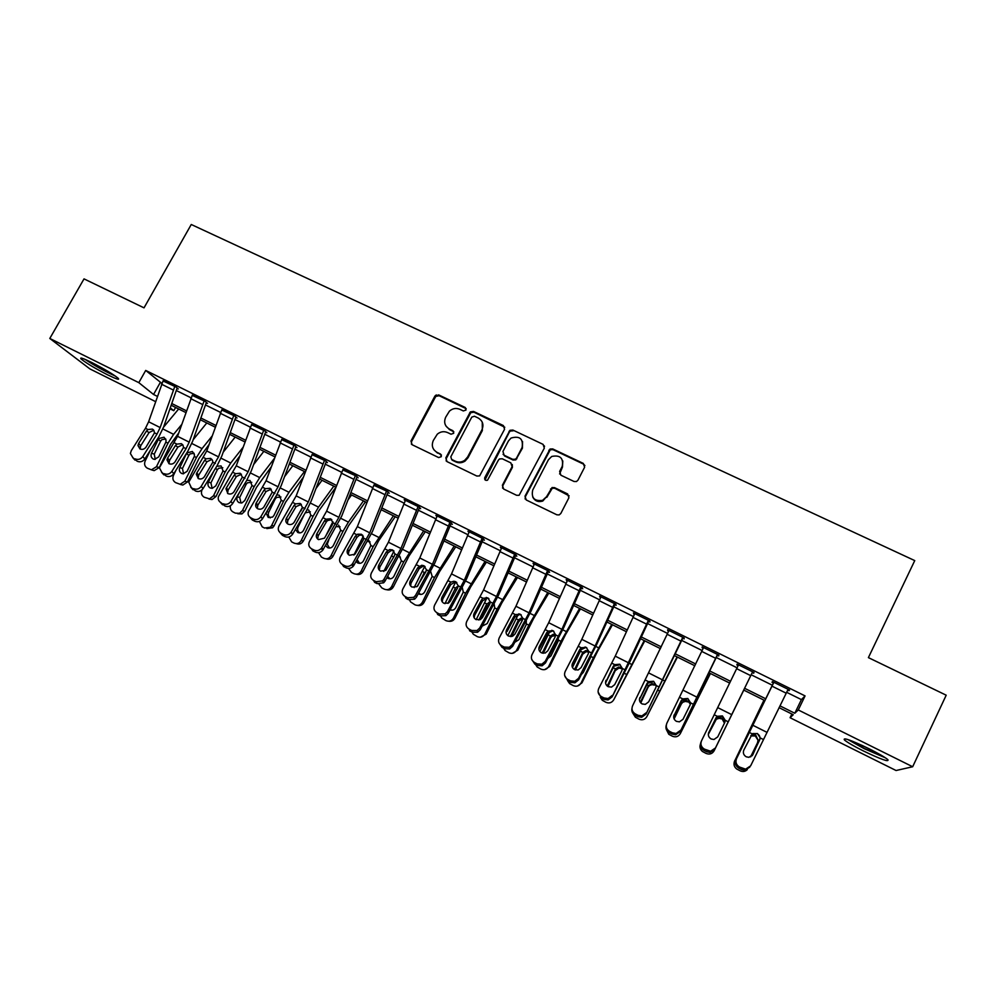 <?xml version="1.0" encoding="UTF-8"?>
<svg xmlns="http://www.w3.org/2000/svg" width="996" height="996" viewBox="0 0 996 996"><rect width="100%" height="100%" fill="white"/><g stroke="black" fill="none" stroke-linecap="round" stroke-linejoin="round"><path stroke-width="1.49" d="M466.016 410.041L465.182 407.464L438.663 394.902L434.854 396.196L410.975 441.016L412.12 444.726L438.651 457.575L441.34 456.654L440.518 454.052L437.07 452.383C432.476 449.545 431.231 445.586 433.322 440.481L437.294 434.181C440.469 431.567 443.892 431.019 447.578 432.563L451.026 434.206L453.703 433.297L452.881 430.695L449.433 429.052C444.839 426.238 443.581 422.304 445.673 417.237L449.433 411.136C452.607 408.372 456.093 407.775 459.891 409.319L463.339 410.95L466.016 410.041M466.19 408.684L439.124 395.711L435.75 396.42L411.485 441.751L411.423 444.241M441.465 455.072L437.07 452.383M453.852 431.828L449.184 429.425M863.183 750.847C853.584 746.029 847.322 742.381 844.396 739.928C842.765 737.177 850.945 740.09 868.935 748.681C878.634 753.549 884.946 757.221 887.872 759.662C889.266 762.351 881.037 759.413 863.183 750.847M107.717 374.882C95.068 368.396 86.229 363.129 81.186 359.058C79.369 357.041 82.83 358.149 91.545 362.395C104.343 368.968 113.22 374.247 118.175 378.256C119.956 380.285 116.47 379.152 107.717 374.882M574.032 481.479L576.485 481.529L577.966 480.159L584.615 467.224L583.332 463.426L552.73 448.935L550.016 449.047L525.017 496.17L526.262 499.98L556.876 514.808L559.154 514.92L560.81 513.488L568.903 497.763L567.62 493.929L554.486 487.629L552.008 487.604L546.555 496.705L542.534 500.39C534.379 501.386 531.105 497.938 532.711 490.032L548.398 459.791L551.697 456.467C560.15 454.774 563.661 458.073 562.23 466.377L559.628 471.419L560.897 475.217L574.032 481.479M155.563 401.612L89.889 368.906L49.8 338.466L84.025 278.88L144.022 307.851L191.257 224.498L914.751 560.599L868.4 657.621L946.2 695.196L912.672 766.746L896.064 770.518L790.077 717.718L793.264 714.717L779.046 707.646M49.8 338.466L138.818 382.651L153.558 394.478L157.368 396.371M786.666 692.32L801.394 699.603L805.067 695.905L145.702 370.437L138.818 382.651M805.067 695.905L798.282 709.961L912.672 766.746M504.561 429.251L503.341 425.541L473.523 411.423L470.349 411.896L445.822 457.874L447.005 461.609L476.835 476.051L479.624 475.901L504.561 429.251M512.878 430.06L543.069 444.365L544.326 448.113L519.115 495.311L516.6 495.298L503.627 489.024L502.395 485.226L512.093 466.651L510.861 462.879L502.295 458.783L499.482 458.957L498.423 460.09L487.517 480.221C485.301 480.719 484.38 479.86 484.766 477.657L509.927 430.322L512.878 430.06L543.069 444.365M145.702 370.437L161.85 383.373M176.292 390.519L191.058 397.815M205.487 404.949L220.564 412.406M234.981 419.528L250.37 427.147M264.774 434.268L280.474 442.025M294.866 449.146L310.901 457.077M325.281 464.186L341.64 472.278M356.008 479.375L372.703 487.629M387.046 494.726L404.077 503.154M418.42 510.238L435.8 518.829M450.117 525.913L467.859 534.678M482.151 541.749L500.253 550.701M514.521 557.76L532.997 566.886M547.252 573.945L566.089 583.258M580.319 590.292L599.542 599.804M613.748 606.825L633.369 616.524M647.549 623.533L667.557 633.431M681.712 640.428L702.118 650.525M716.249 657.509L737.077 667.806M751.171 674.778L772.311 685.223M132.904 457.712L137.286 461.297L132.904 457.712L130.389 453.479L131.26 450.69L145.478 428.28L148.628 421.769L163.145 380.659L174.798 386.411L160.157 427.558L157.007 434.094L142.802 456.566L144.831 458.982L158.962 436.584L163.668 426.836L176.678 389.411L177.126 388.39L178.296 388.963L175.968 386.983L162.995 380.933M161.925 472.515L166.208 476.051L161.925 472.515L159.397 467.771L177.549 436.298L192.365 395.076L204.13 400.89L189.19 442.149L186.028 448.71L171.885 471.369L173.79 473.723L187.858 451.151L192.602 441.353L205.873 403.841L206.334 402.82L207.517 403.405L205.313 401.475L192.203 395.375M191.244 487.455L195.415 490.953L191.244 487.455L188.742 482.151L206.757 450.964L221.871 409.655L233.761 415.531L218.522 456.878L201.254 486.309L203.035 488.613L217.041 465.854L221.809 456.019L235.38 418.42L235.84 417.399L237.023 417.984L234.956 416.116L221.697 409.966M220.851 502.557L224.934 506.005L220.851 502.557C218.61 501.212 217.8 499.245 218.435 496.631L236.264 465.792L251.689 424.383L263.691 430.309L248.153 471.755L230.935 501.411L232.591 503.652L246.535 480.719L251.316 470.822L265.185 433.148L265.646 432.127L266.841 432.712L264.899 430.907L251.502 424.719M250.78 517.82L252.349 519.999L254.752 521.219L253.183 519.041L250.78 517.82C248.29 516.277 247.543 514.098 248.514 511.247L266.069 480.757L281.806 439.261L293.932 445.249L278.083 486.795L260.902 516.663L262.434 518.854L276.315 495.734L281.133 485.787L295.289 448.026L295.762 447.005L296.97 447.602L295.152 445.847L281.607 439.622M280.997 533.234L282.453 535.35L284.868 536.583L283.437 534.466L280.997 533.234C278.282 531.478 277.598 529.075 278.967 526.013L296.186 495.884L312.234 454.288L324.497 460.339L308.312 501.984L291.193 532.076L292.6 534.205L306.407 510.886L311.25 500.901L325.704 463.065L326.178 462.032L327.41 462.63L325.717 460.949L312.022 454.674M311.549 548.808L312.856 550.863L315.296 552.108L314.001 550.053L311.549 548.808C308.748 546.991 308.063 544.526 309.519 541.401L326.613 511.172L342.985 469.477L355.373 475.59L338.864 517.322L321.795 547.651L323.065 549.717L341.678 516.165L356.444 478.254L356.917 477.221L358.149 477.831L356.605 476.2L342.749 469.9M342.4 564.545L343.583 566.537L346.048 567.795L344.89 565.803L342.4 564.545C339.574 562.703 338.877 560.213 340.308 557.075L357.352 526.61L374.048 484.815L386.56 491.003L369.74 532.823L352.721 563.387L353.854 565.379L372.417 531.59L387.494 493.605L387.979 492.559L389.224 493.182L387.818 491.613L373.799 485.276M373.587 580.444L374.62 582.374L377.123 583.644L376.09 581.726L373.587 580.444C370.724 578.589 370.002 576.074 371.433 572.899L388.415 542.21L405.447 500.316L418.096 506.566L400.927 548.497L383.97 579.286L384.954 581.216L403.467 547.178L418.868 509.105L419.353 508.06L420.623 508.682L419.366 507.188L404.177 499.693L405.173 500.839M405.098 596.504L405.995 598.372L408.522 599.667L407.638 597.799L405.098 596.504C402.197 594.637 401.45 592.097 402.87 588.897L419.789 557.972L437.169 515.99L449.955 522.302L432.438 564.321L415.544 595.347L416.39 597.226L434.854 562.939L450.578 524.78L451.076 523.734L452.346 524.357L451.238 522.937L435.887 515.355L436.87 516.563M436.945 612.752L437.692 614.544L440.244 615.852L439.51 614.059L436.945 612.752C434.007 610.859 433.248 608.295 434.642 605.07L451.512 573.908L469.228 531.827L482.151 538.201L464.285 580.319L447.453 611.581L448.15 613.399L466.576 578.85L482.624 540.616L483.122 539.558L484.405 540.206L483.446 538.848L467.946 531.192L468.904 532.474M501.212 548.51L501.586 547.8L514.695 554.274L496.481 596.492L479.699 628.003L480.259 629.733L498.623 594.936L515.517 555.569L516.812 556.204L516.003 554.921L500.328 547.19L501.274 548.535M501.66 645.744L502.109 647.412L504.711 648.745L504.275 647.089L501.66 645.744C498.66 643.814 497.838 641.212 499.22 637.926L515.953 606.265L534.391 564.01L547.588 570.521L529.013 612.826L512.293 644.586L512.703 646.255L531.005 611.183L548.248 571.741L549.568 572.389L548.908 571.181L533.072 563.35L534.03 564.72M534.541 662.514L534.84 664.108L537.466 665.453L537.18 663.859L534.541 662.514C531.503 660.56 530.669 657.933 532.026 654.621L548.696 622.712L567.496 580.357L580.83 586.943L561.893 629.348L545.248 661.344L545.484 662.95L563.748 627.617L581.34 588.088L582.672 588.748L582.174 587.603L566.164 579.697L567.135 581.066M567.77 679.459L567.919 680.978L570.571 682.335L570.447 680.828L567.77 679.459C564.707 677.492 563.836 674.84 565.18 671.491L581.789 639.332L600.962 596.878L614.445 603.539L595.122 646.031L578.552 678.301L578.639 679.82L596.828 644.213L614.781 604.609L616.126 605.269L615.802 604.211L599.617 596.218L600.6 597.6M601.372 696.59L601.347 698.047L604.037 699.416L604.074 697.972L601.372 696.59C598.26 694.598 597.376 691.921 598.708 688.547L615.242 656.14L634.788 613.586L648.421 620.321L612.142 696.876L630.269 661.008L648.595 621.317L649.952 621.99L649.79 621.006L633.431 612.914L634.427 614.308M635.336 713.92L635.149 715.29L637.876 716.672L638.075 715.315L635.336 713.92C632.199 711.903 631.277 709.202 632.597 705.791L668.988 630.48L682.77 637.291L646.006 714.12L682.77 638.199L684.152 638.872L684.152 637.975L667.606 629.808L668.627 631.215M669.673 731.425L669.324 732.72L672.076 734.114L672.437 732.832L669.673 731.425C666.498 729.396 665.552 726.657 666.847 723.233L703.562 647.562L717.506 654.447L680.256 731.55L717.332 655.268L718.714 655.953L718.9 655.131L702.18 646.877L703.201 648.296M752.266 672.524L714.867 749.179L752.266 672.524L753.673 673.221L754.034 672.487L737.115 664.133L736.841 664.917L738.161 665.565M787.761 690.066L789.019 690.689L789.554 690.029L772.46 681.588L772 682.285L773.419 682.982L736.517 758.678C735.247 762.164 736.243 764.953 739.505 767.032L745.593 769.173L750.635 765.862L788.122 689.319L773.88 682.285L736.517 758.678M791.87 714.02L790.077 717.718M175.595 407.451L173.777 410.688L169.943 408.783M170.266 407.874L173.777 410.688M764.766 700.537L743.713 690.066M729.682 683.082L708.94 672.773M694.872 665.776L674.553 655.667M660.46 648.645L640.54 638.735M626.409 631.713L606.888 622.002M592.732 614.955L573.596 605.431M559.416 598.384L540.654 589.047M526.461 581.988L508.072 572.837M493.842 565.765L475.827 556.801M461.584 549.717L443.93 540.928M429.662 533.831L412.356 525.228M398.064 518.119L381.107 509.678M366.802 502.569L350.194 494.302M335.864 487.181L319.591 479.076M305.249 471.942L289.301 464.012M274.946 456.878L259.309 449.096M244.954 441.95L229.64 434.331M215.261 427.184L200.258 419.714M185.866 412.556L171.175 405.248M779.943 705.853L794.808 713.248L798.282 709.961M171.773 403.529L186.476 410.838M200.868 417.996L215.883 425.454M230.263 432.6L245.589 440.22M259.956 447.366L275.593 455.135M289.948 462.269L305.909 470.212M320.251 477.333L336.536 485.438M350.866 492.559L367.499 500.826M381.804 507.935L398.774 516.376M413.066 523.473L430.372 532.088M444.652 539.172L462.318 547.962M476.561 555.046L494.589 564.01M508.819 571.082L527.22 580.22M541.426 587.291L560.2 596.616M574.381 603.663L593.529 613.187M607.685 620.222L627.219 629.933M641.349 636.967L661.282 646.865M675.388 653.886L695.718 663.996M709.799 670.993L730.541 681.301M744.585 688.286L765.65 698.744M160.232 382.576L153.558 394.478M801.394 699.603L794.808 713.248M464.983 460.127L464.211 461.596M551.796 488.513L552.319 487.48M533.806 564.595L534.167 563.898M566.736 580.867L567.098 580.158M600.028 597.314L600.389 596.604M633.668 613.934L634.029 613.225M667.693 630.742L668.055 630.02M702.08 647.736L702.441 647.002M736.841 664.917L737.202 664.17M789.019 690.689L789.38 689.942M446.059 426.164L449.881 429.799M433.957 449.831L437.543 453.093M504.785 427.247L473.934 412.195L470.759 412.68L446.283 458.571L446.196 461.011M474.445 416.228L471.768 417.137L450.815 456.803L451.636 459.417L455.297 461.185C458.534 462.605 461.671 462.318 464.709 460.326L467.622 457.002L481.94 429.811C484.019 424.719 482.736 420.76 478.105 417.959L474.445 416.228M482.251 422.204L482.338 430.571L468.045 457.712L465.132 461.024C462.094 463.003 458.957 463.289 455.732 461.883L452.084 460.115M544.588 446.258L543.343 445.088M512.28 464.522L512.417 467.336L502.743 485.886L502.607 488.177M513.201 430.807L510.263 431.069L509.342 432.115L485.015 479.86M522.116 447.441C523.41 438.75 519.713 435.625 511.048 438.053L508.446 440.942L502.93 451.487L504.15 455.234L512.716 459.33L515.467 459.193L516.588 458.023L522.116 447.441L522.427 448.163L522.539 441.527M503.08 454.325L504.15 455.234M522.427 448.163L515.791 459.891L513.04 460.028L504.499 455.944M562.802 460.949L562.466 467.062L559.615 473.972M532.698 496.979C534.877 501.063 538.251 502.407 542.808 501.013L546.555 496.705M569.152 495.859L554.735 488.277L552.27 488.252L546.816 497.34M584.901 465.555L583.519 464.124L552.992 449.657L550.278 449.756L525.315 496.805L525.141 499.008M150.745 449.607L145.167 460.999C143.984 464.086 144.694 466.489 147.271 468.17L151.429 469.838L156.434 466.738L159.186 467.56L154.193 470.635L152.301 470.124M178.658 408.97L163.556 427.184M181.67 424.533L173.603 434.343L167.988 443.183L156.434 466.738M178.707 432.986L170.677 444.104L160.256 465.369M159.659 466.576L159.186 467.56M158.787 438.539L164.016 437.194L166.046 440.083L165.884 442.112L158.713 456.915L154.455 459.38L153.185 458.994C151.118 457.637 150.545 455.732 151.492 453.255L158.787 438.539L157.991 438.128M165.734 438.999L161.85 439.647L160.568 441.253L154.256 454.126L155.252 459.38M153.77 430.197L149.101 432.538L146.462 431.044L138.656 443.357L140.685 445.822L149.101 432.538M134.983 460.115L132.754 457.637M140.685 445.822L140.112 449.022M144.831 458.982C142.764 461.658 140.249 462.43 137.286 461.297M135.219 458.895C138.207 460.04 140.735 459.268 142.802 456.566M146.462 431.044L147.956 429.537L152.45 429.102L153.795 430.222L154.517 432.837L146.038 447.104C144.383 449.258 142.366 449.868 139.975 448.959L137.958 445.498L138.656 443.357M175.993 470.174L173.441 475.403C172.258 478.516 172.968 480.919 175.582 482.624L180.214 484.305L184.82 481.205L187.447 481.964L182.866 485.04L180.513 484.529M206.782 422.964L193.162 439.759M212.073 436.099L202.026 448.611L196.436 457.525L184.82 481.205M209.048 444.565L199.001 458.384L187.447 481.964M187.136 452.831L192.402 451.487L194.506 454.861L194.307 456.454L187.099 471.332L183.115 473.81L181.533 473.399C179.429 472.042 178.857 470.112 179.803 467.622L186.887 452.707M194.133 453.292L190.087 453.89L188.792 455.496L182.455 468.444L183.563 473.797M202.051 489.82L201.989 489.945C200.806 493.07 201.528 495.498 204.168 497.216L209.534 498.847L213.493 495.809L216.008 496.494L212.061 499.531L209.011 499.071M235.168 437.082L223.179 452.234M242.962 447.416L230.723 463.028L225.158 472.004L213.493 495.809M239.874 455.894L227.611 472.801L216.008 496.494M216.792 466.265L221.075 465.929L223.017 470.921L215.771 485.874L212.235 488.351L210.156 487.953C208.04 486.571 207.454 484.641 208.401 482.139L213.767 471.195M222.818 467.722L218.61 468.269L217.302 469.875L210.928 482.886L212.16 488.364M263.828 451.35L253.631 464.559M274.386 458.397L259.695 477.582L254.167 486.633L242.451 510.562L244.842 511.185L241.928 513.924L237.783 513.749M271.223 466.875L256.495 487.368L244.842 511.185M246.784 480.309L250.021 480.508L252 485.55L244.717 500.565L241.978 502.905L239.052 502.644C236.924 501.262 236.326 499.307 237.285 496.792L239.451 492.36M242.451 510.562L239.526 513.301L235.367 513.139L233.039 511.956C230.773 510.587 229.902 508.52 230.412 505.769M251.789 482.313L247.406 482.786L246.099 484.405L239.687 497.49L241.057 503.067M182.691 444.714L177.911 447.055L175.383 445.623L167.614 458.048L169.532 460.451L177.911 447.055M163.879 474.855L161.613 472.341M169.532 460.451L168.971 463.688M173.79 473.723C171.735 476.424 169.208 477.196 166.208 476.051M164.265 473.698C167.278 474.855 169.818 474.084 171.885 471.369M175.383 445.623L176.89 444.104L181.409 443.668L182.978 445.125L183.513 447.441L175.072 461.82C173.416 463.987 171.387 464.609 168.984 463.688L166.967 459.816L167.614 458.048M211.911 459.393L207.006 461.721L204.603 460.351L196.859 472.876L198.665 475.217L207.006 461.721M193.075 489.758L190.771 487.181M198.665 475.217L198.117 478.478M203.035 488.613C200.993 491.339 198.441 492.124 195.415 490.953M193.598 488.663C196.635 489.833 199.188 489.048 201.254 486.309M204.603 460.351L206.097 458.82L210.654 458.384L212.509 460.364L212.795 462.194L204.404 476.686C202.748 478.877 200.719 479.499 198.291 478.566L196.299 474.258L196.859 472.876M241.43 474.208L236.388 476.536L234.122 475.229L226.416 487.853L228.084 490.144L236.388 476.536M222.556 504.798L220.216 502.171M228.084 490.144L227.561 493.406M232.591 503.652C230.537 506.404 227.984 507.188 224.934 506.005M223.241 503.777C226.304 504.96 228.868 504.175 230.935 501.411M234.122 475.229L235.616 473.685L240.198 473.262L242.377 477.096L234.023 491.713C232.379 493.904 230.337 494.539 227.885 493.593L225.968 488.799L226.416 487.853M292.787 465.742L284.545 476.673M304.44 471.544L288.977 492.285L283.462 501.411L271.684 525.452L273.962 526.013L272.63 527.768L266.853 528.59M303.17 477.433L285.678 502.084L273.962 526.013M276.838 494.825L279.266 495.236L281.27 500.303L273.962 515.405L272.568 517.086L268.248 517.484L266.044 512.84M271.684 525.452L270.352 527.208L264.55 528.042L262.209 526.834L259.396 521.394M280.934 497.004L276.49 497.452L275.17 499.083L268.733 512.218C267.824 514.571 268.322 516.463 270.24 517.92M271.248 489.185L266.081 491.501L263.94 490.269L256.271 502.98L257.815 505.221L266.081 491.501M252.349 519.999L249.946 517.285M257.815 505.221L257.304 508.483M262.434 518.854C260.392 521.618 257.827 522.414 254.752 521.219M253.183 519.041C256.283 520.236 258.848 519.451 260.902 516.663M263.94 490.269L265.434 488.7L270.053 488.277L272.269 492.149L263.952 506.877C262.322 509.105 260.267 509.728 257.79 508.782C255.785 507.537 255.188 505.781 255.997 503.49L256.271 502.98M113.818 375.031C104.443 370.848 95.467 365.893 86.851 360.166M85.121 359.407C94.794 365.806 104.879 371.359 115.362 376.077M883.701 756.723L864.59 748.544L849.737 740.177M861.565 745.145L872.384 750.411M847.795 739.505L864.229 748.681L885.456 757.856M302.348 508.085L300.916 510.898M322.019 480.296L315.981 488.513M333.797 486.148L318.533 507.138L313.055 516.339L301.228 540.504L303.369 540.99C301.651 543.816 299.31 544.688 296.347 543.642M335.776 487.418L318.782 510.836L303.369 540.99M307.117 509.666L308.81 510.114L310.852 515.218L303.494 530.395C302.074 532.711 300.157 533.408 297.742 532.474L295.488 529.312M301.228 540.504C299.447 543.393 297.057 544.252 294.032 543.081L291.654 541.874L288.778 537.006M310.354 511.82L305.249 512.84M304.154 514.683L298.078 527.108C297.144 529.536 297.692 531.478 299.721 532.91M332.888 521.68L325.754 535.997M351.551 494.975L347.978 499.967M363.44 500.901L348.401 522.141L342.948 531.416L331.058 555.693L333.075 556.129C331.419 558.893 329.116 559.789 326.165 558.843M365.432 501.884L348.525 525.788L333.075 556.129M338.64 525.141L340.719 530.283L333.336 545.547C331.905 547.862 329.975 548.559 327.535 547.613L325.543 545.472M331.058 555.693C329.278 558.594 326.862 559.466 323.8 558.283L321.409 557.063L318.521 552.668M328.817 539.857L327.236 544.264L329.527 548.061M340.059 526.784L336.548 526.635M363.341 536.159L353.904 555.083M381.381 509.815L380.634 510.886M393.395 515.791L373.139 546.642L361.199 571.044L363.079 571.405C361.473 574.107 359.22 575.041 356.307 574.206M395.225 516.712L378.567 540.903L363.079 571.405M368.769 540.318L370.885 545.497L363.478 560.835C362.034 563.176 360.091 563.861 357.614 562.914L356.058 561.557M361.199 571.044C359.407 573.97 356.966 574.829 353.879 573.634L351.464 572.401L348.588 568.405M357.166 559.628L359.519 563.313M370.064 541.899L367.636 541.475M393.955 551.037L383.771 571.455M423.636 530.843L403.654 562.018L391.64 586.557L393.395 586.843C391.851 589.483 389.648 590.441 386.772 589.732M425.329 531.677L408.92 556.166L393.395 586.843M399.421 555.756L401.376 560.873L393.918 576.286C392.474 578.626 390.507 579.323 388.017 578.365L386.996 577.643M391.64 586.557C389.834 589.495 387.382 590.354 384.269 589.146L381.817 587.901L378.978 584.216M392.611 558.98L393.681 556.988L391.403 555.855M387.705 576.385L389.785 578.688M400.367 557.162L398.886 556.727M424.719 566.363L414.137 587.59M454.188 546.045L434.468 577.568L422.404 602.231L424.022 602.443C422.541 604.995 420.399 605.979 417.585 605.406M455.732 546.804L439.585 571.58L424.022 602.443M417.66 586.059L423.947 573.223L425.877 571.716M430.733 571.617L432.164 576.398L424.67 591.898C423.225 594.251 421.233 594.948 418.718 593.977L418.332 593.753M422.404 602.231C420.586 605.17 418.108 606.041 414.959 604.821L410.501 601.833L409.68 600.102M418.806 592.906L420.349 594.226M301.365 504.325L296.073 506.628L294.069 505.445L286.425 518.269L287.844 520.447L296.073 506.628M282.453 535.35L279.988 532.549M287.844 520.447L287.334 523.697M292.6 534.205L292.525 534.304C290.471 537.018 287.919 537.778 284.868 536.583M283.437 534.466C286.499 535.674 289.064 534.914 291.131 532.188L291.193 532.076M294.069 505.445L295.563 503.876L300.207 503.453L302.46 507.35L294.169 522.265C292.525 524.456 290.471 525.079 288.006 524.12C285.815 522.713 285.267 520.784 286.387 518.331L286.425 518.269M331.805 519.613L327.497 520.584L326.364 521.904L324.497 520.796L316.902 533.719L318.185 535.836L326.364 521.904M318.185 535.836L317.674 539.048M323.065 549.717L322.617 550.365C320.525 552.68 318.085 553.253 315.296 552.108M314.001 550.053C316.79 551.211 319.243 550.626 321.347 548.31L321.795 547.651M324.497 520.796L325.991 519.202L330.672 518.779L332.963 522.713L332.34 524.743L324.435 538.176L318.521 539.62C316.28 538.176 315.744 536.209 316.902 533.719M436.236 394.902L435.277 396.931M362.556 535.064L359.382 535.226L356.979 537.33L355.248 536.296L347.691 549.331L348.837 551.386L356.979 537.33M348.837 551.386L348.339 554.548M353.854 565.379L352.982 566.537C350.891 568.467 348.575 568.89 346.048 567.795M344.89 565.803C347.417 566.898 349.745 566.475 351.849 564.545L352.721 563.387M355.248 536.296L357.676 534.192L361.461 534.279L363.789 538.238L363.167 540.28L354.974 554.212L349.372 555.282C347.106 553.826 346.546 551.834 347.691 549.331M393.632 550.688L391.229 550.514L387.905 552.917L386.324 551.958L378.804 565.093L379.812 567.098L387.905 552.917M379.812 567.098L379.302 570.173M384.954 581.216L383.634 582.809L377.123 583.644M376.09 581.726L382.638 580.88L383.97 579.286M386.324 551.958L389.673 549.555L392.561 549.929L394.926 553.925L394.329 555.992L385.825 570.372L380.534 571.106C378.243 569.637 377.658 567.633 378.804 565.093M425.043 566.475L423.101 566.176L419.167 568.679L417.71 567.782L410.24 581.029L411.111 582.971L419.167 568.679M411.111 582.971L410.589 585.934M416.39 597.226L414.622 599.181L408.522 599.667M407.638 597.799L413.763 597.314L415.544 595.347M417.71 567.782L421.694 565.28L423.997 565.74L426.4 569.774L425.802 571.853L417 586.656L412.033 587.092C409.705 585.611 409.107 583.581 410.24 581.029M455.633 582.112L444.951 603.651M485.052 561.395L465.605 593.267L453.479 618.055L454.96 618.205C453.554 620.657 451.487 621.666 448.748 621.23M486.434 562.08L470.548 587.154L454.96 618.205M447.889 603.364L455.421 588.126L457.089 586.756L457.712 587.727M462.318 587.752L463.277 592.097L455.745 607.672C454.413 609.901 452.52 610.648 450.08 609.901M453.479 618.055C451.649 621.018 449.146 621.878 445.971 620.645L441.776 618.018L440.68 616.051M457.201 588.648L452.844 596.504M450.391 609.353L451.238 609.926M483.122 539.558L483.471 538.886M456.791 582.448L455.122 582.075L450.74 584.602L449.445 583.768L442.012 597.139L442.734 599.007L450.74 584.602M442.734 599.007L442.199 601.821M448.15 613.399L445.934 615.653L440.244 615.852M439.51 614.059L445.224 613.86L447.453 611.581M449.445 583.768L450.927 582.137L453.852 581.253L455.757 581.726L458.197 585.797L457.612 587.889L450.192 601.285L448.511 603.041L443.855 603.265C441.514 601.758 440.892 599.716 442.012 597.139M486.82 598.148L476.175 619.661M516.239 576.908L497.054 609.129L484.878 634.054L486.21 634.116L480.296 637.228M517.459 577.518L501.847 602.891L486.21 634.116M478.852 620.047L486.77 603.937L490.331 602.107M494.19 604.161L494.713 607.946L487.144 623.596L482.251 626.073M484.878 634.054C483.035 637.029 480.508 637.888 477.308 636.643L473.287 634.24L471.967 632.037M488.837 602.393L489.584 603.725L487.094 606.029L480.508 619.487M542.559 500.378L542.098 501.274M515.517 555.569L515.878 554.859M501.635 547.825L483.558 590.005L466.763 621.417C465.369 624.666 466.165 627.256 469.128 629.161L471.718 630.48L477.047 630.518L479.699 628.003M488.874 598.596L487.355 598.16L482.649 600.688L481.504 599.941L474.121 613.412L474.694 615.217L482.649 600.688M469.128 629.161L469.726 630.891L472.303 632.211L471.718 630.48M474.694 615.217L474.158 617.844M480.259 629.733L477.619 632.236L472.303 632.211M481.504 599.941L482.998 598.285L487.853 597.874L490.343 601.982L489.771 604.099L482.388 617.607L480.371 619.574L476.013 619.587C473.648 618.068 473.013 616.014 474.121 613.412M518.269 614.47L507.811 635.647M547.738 592.57L528.839 625.164L516.6 650.214L517.796 650.201L512.243 653.376M548.796 593.106L533.458 618.802L517.796 650.201M510.35 636.606L518.455 619.923L520.871 618.255L522.813 618.143M526.311 620.894L526.162 624.778L518.866 639.706L514.832 642.271M516.6 650.214C514.745 653.202 512.205 654.061 508.968 652.803L505.097 650.562L503.565 648.159M522.688 619.338L520.012 620.247L518.63 621.927L511.608 636.531M548.248 571.741L548.609 571.032M521.244 614.881L519.85 614.432L514.907 616.947L513.911 616.275L506.566 629.87L506.989 631.601L514.907 616.947M502.109 647.412L499.021 643.005M512.703 646.255L509.666 648.956L504.711 648.745M504.275 647.089L509.255 647.3L512.293 644.586M513.911 616.275L515.393 614.607L520.286 614.208L522.825 618.342L522.265 620.483L514.932 634.103L512.591 636.22L508.533 636.095C506.13 634.564 505.47 632.485 506.566 629.87M549.941 631.165L539.894 651.596M579.572 608.407L560.96 641.362L548.659 666.548L549.705 666.448L544.625 669.648M580.456 608.855L565.404 634.863L549.705 666.448M542.272 653.127L550.464 636.058L553.191 634.315L555.282 634.365M558.258 636.755L558.258 640.976L550.925 655.966L547.887 658.418M548.659 666.548C546.792 669.549 544.227 670.408 540.953 669.138L537.193 667.009L535.499 664.444M555.594 635.523L551.884 636.307L550.489 638.013L543.318 653.301M581.34 588.088L581.701 587.366M553.876 631.302L552.643 630.879L547.501 633.369L546.655 632.784L539.371 646.491L539.645 648.159L547.501 633.369M534.84 664.108L531.665 659.228M545.484 662.95L542.098 665.801L537.466 665.453M537.18 663.859L541.824 664.22L545.248 661.344M546.655 632.784L548.149 631.103L553.079 630.705L555.656 634.888L555.096 637.029L547.825 650.774L545.198 653.027L541.388 652.778C538.961 651.235 538.288 649.131 539.371 646.491M581.764 648.408L572.439 667.432M611.731 624.405L593.417 657.721L581.054 683.044L581.938 682.87L577.481 686.045M612.453 624.766L597.687 651.098L581.938 682.87M574.555 669.623L582.809 652.368L585.822 650.575L588.611 651.023M581.054 683.044C579.174 686.07 576.584 686.929 573.285 685.634L569.6 683.592L567.757 680.903M593.417 657.721L591.002 656.501L583.32 672.412L581.465 674.392M588.81 652.094L586.121 651.695L582.672 654.248L575.439 669.984M614.781 604.609L615.142 603.887M586.856 647.898L585.748 647.5L580.444 649.977L579.759 649.467L572.526 663.299L572.638 664.892L580.444 649.977M567.919 680.978L564.67 675.537M578.639 679.82L574.904 682.795L570.571 682.335M570.447 680.828L574.792 681.289L578.552 678.301M579.759 649.467L581.253 647.774L586.221 647.375L588.835 651.596L588.3 653.774L581.066 667.631L578.166 669.984L574.605 669.648C572.14 668.079 571.455 665.963 572.526 663.299M608.768 676.421L605.556 682.995M644.225 640.565L613.785 699.715L644.773 640.839M607.224 686.07L615.491 668.864L618.753 667.021L621.342 667.507M613.785 699.715C611.905 702.753 609.291 703.624 605.954 702.317L602.331 700.325L600.314 697.374M621.479 668.553L618.902 668.067L615.204 670.669L607.934 686.568M648.595 621.317L648.956 620.583M620.184 664.668L613.225 666.336L605.991 681.799L613.735 666.772M601.347 698.047L598.098 691.946M612.142 696.876L608.108 699.951L604.037 699.416M604.074 697.972L608.158 698.52L612.216 695.432M613.225 666.336L614.706 664.631L619.711 664.232L622.375 668.49L621.853 670.682L614.669 684.663L611.532 687.103L608.17 686.692C605.692 685.111 604.97 682.97 606.029 680.28M677.056 656.912L646.877 716.572L677.429 657.086M640.316 702.379L648.533 685.522L652.019 683.654L654.422 684.165L656.277 685.821M646.877 716.572C644.985 719.622 642.345 720.494 638.971 719.162L635.386 717.232L633.132 713.634M654.397 685.136L652.007 684.638L649.504 685.534L648.072 687.252L640.789 702.952M710.235 673.408L680.318 733.604L710.434 673.508M673.943 718.514L681.924 702.354L685.597 700.487L687.85 701.01L690.402 704.184M680.318 733.604C678.413 736.679 675.749 737.538 672.337 736.193L668.789 734.301L666.299 729.371M687.676 701.906L685.435 701.383L682.733 702.292L681.301 704.023L674.118 718.95M743.775 690.091L714.107 750.822L743.788 690.104M708.318 734.239L715.663 719.373L719.535 717.494L721.652 718.029L724.353 722.947M714.107 750.822C712.202 753.91 709.513 754.769 706.064 753.412L702.541 751.544C700.163 749.577 699.441 747.149 700.387 744.273M721.303 718.838L719.199 718.315L716.323 719.224L708.305 734.413M763.969 700.138L734.562 761.243C733.38 764.268 734.077 766.845 736.654 768.962L740.153 770.817C742.867 772.012 745.257 771.614 747.324 769.622M764.069 700.188L734.562 761.243M750.847 735.546L753.81 734.699L755.802 735.222L758.417 740.937L750.586 756.898M750.76 756.811L758.093 741.783M734.276 761.952L734.724 760.683M757.558 742.506L758.043 740.265L755.292 735.969L750.959 735.92M682.77 638.199L683.132 637.465M653.886 681.625L647.051 683.393L639.706 698.906L647.4 683.729M635.149 715.29C632.497 713.696 631.427 711.418 631.95 708.442M646.006 714.12L641.698 717.269L637.876 716.672M638.075 715.315L641.91 715.912L646.255 712.75M647.051 683.393L648.533 681.662L653.575 681.276L656.289 685.572L655.779 687.788L648.645 701.881L645.284 704.384L642.121 703.935C639.606 702.329 638.859 700.176 639.918 697.461M717.332 655.268L717.693 654.534M687.95 698.769L681.252 700.624L673.782 716.186L681.426 700.885M669.324 732.72C666.361 730.877 665.34 728.325 666.287 725.063M680.256 731.55L675.686 734.762L672.076 734.114M672.437 732.832L676.072 733.479L680.666 730.255M681.252 700.624L682.733 698.893L687.813 698.507L690.564 702.84L690.066 705.068L682.995 719.299L679.421 721.851L676.433 721.353C673.881 719.735 673.134 717.556 674.168 714.817M752.615 671.79L738.522 664.83L701.495 740.85C700.213 744.311 701.172 747.075 704.396 749.129L710.621 751.233L715.452 747.959M724.976 721.951L722.386 716.099L716.298 717.456L708.592 732.832M704.396 749.129L703.873 750.337L706.65 751.756L707.197 750.561M703.873 750.337C700.661 748.295 699.702 745.543 700.972 742.107L701.196 741.572M708.492 733.156L715.825 718.228M714.867 749.179L710.061 752.441L706.65 751.756M715.825 718.054L717.294 716.298L722.424 715.925L725.225 720.295L724.739 722.548L717.718 736.903L713.958 739.505L711.119 738.97C708.542 737.339 707.77 735.135 708.791 732.371M773.78 682.235L773.419 682.982M752.117 755.765L759.873 739.418C760.346 736.903 759.462 734.973 757.197 733.629L752.827 733.554M739.505 767.032L738.795 768.165L741.609 769.597L742.331 768.476M738.795 768.165C735.558 766.098 734.562 763.322 735.82 759.848M749.801 767.119L744.859 770.294L741.609 769.597M760.259 737.949L752.827 754.694L748.892 757.333L746.203 756.786C743.601 755.13 742.792 752.914 743.8 750.125L752.254 733.903L757.408 733.529L760.259 737.949L763.297 739.468M465.605 408.248L465.182 407.464M440.991 454.749L440.518 454.052M453.317 431.442L452.881 430.695M411.485 441.751L410.975 441.016M435.327 397.006L434.854 396.196M439.124 395.711L438.663 394.902M446.283 458.571L445.822 457.874M470.112 413.502L469.701 412.718M473.934 412.195L473.523 411.423M503.69 426.3L503.341 425.541M455.732 461.883L455.297 461.185M468.045 457.712L467.622 457.002M482.338 430.571L481.94 429.811M502.743 485.886L502.395 485.226M512.417 467.336L512.093 466.651M485.152 478.329L484.766 477.657M509.342 432.115L509.006 431.368M513.04 460.028L512.716 459.33M516.912 458.72L516.588 458.023M559.864 472.092L559.628 471.419M562.466 467.062L562.23 466.377M550.825 489.596L550.564 488.949M554.735 488.277L554.486 487.629M567.845 494.576L567.62 493.929M525.315 496.805L525.017 496.17M549.095 450.976L548.833 450.254M552.992 449.657L552.73 448.935M583.519 464.124L583.332 463.426M167.988 443.183L165.884 442.112M173.603 434.343L162.883 428.952M151.492 453.255L154.256 454.126M160.568 441.253L158.364 439.236M154.517 432.837L157.007 434.094M145.478 428.28L147.956 429.537M148.628 421.769L160.157 427.558M161.551 384.207L173.192 389.971M196.436 457.525L194.307 456.454M202.026 448.611L191.792 443.469M179.803 467.622L182.455 468.444M188.792 455.496L186.713 453.541M225.158 472.004L223.017 470.921M230.723 463.028L220.988 458.148M208.401 482.139L210.928 482.886M217.302 469.875L215.584 468.232M254.167 486.633L252 485.55M259.695 477.582L250.482 472.963M237.285 496.792L239.687 497.49M246.099 484.405L244.966 483.284M183.513 447.441L186.028 448.71M174.387 442.847L176.89 444.104M177.549 436.298L189.19 442.149M190.746 398.649L202.512 404.463M212.795 462.194L215.335 463.464M203.57 457.55L206.097 458.82M206.757 450.964L218.522 456.878M220.241 413.24L232.13 419.117M242.377 477.096L244.941 478.379M233.064 472.403L235.616 473.685M236.264 465.792L248.153 471.755M250.046 427.981L262.048 433.92M283.462 501.411L281.27 500.303M288.977 492.285L280.274 487.928M266.741 511.683L268.733 512.218M272.269 492.149L274.859 493.443M262.857 487.405L265.434 488.7M266.069 480.757L278.083 486.795M280.15 442.871L292.276 448.872M313.055 516.339L310.852 515.218M318.533 507.138L310.379 503.042M296.97 526.822L298.078 527.108M342.948 531.416L340.719 530.283M348.401 522.141L340.794 518.318M331.743 525.764L330.958 525.365M373.139 546.642L370.885 545.497M378.567 537.292L371.52 533.756M362.581 541.314L361.025 540.529M403.654 562.018L401.376 560.873M409.032 552.593L402.558 549.344M434.468 577.568L432.164 576.398M439.821 568.056L433.932 565.106M424.396 572.488L422.105 571.331M424.557 574.07L423.947 573.223M302.46 507.35L305.075 508.67M292.949 502.569L295.563 503.876M296.186 495.884L308.312 501.984M310.565 457.911L322.816 463.974M332.963 522.713L335.602 524.045M323.351 517.883L325.991 519.202M326.613 511.172L338.864 517.322M341.292 473.112L353.68 479.238M363.789 538.238L366.453 539.583M354.078 533.358L356.742 534.69M357.352 526.61L369.74 532.823M372.355 488.476L384.867 494.663M394.926 553.925L397.628 555.282M385.116 548.983L387.805 550.34M388.415 542.21L400.927 548.497M403.729 504.001L416.378 510.251M426.4 569.774L429.127 571.156M416.49 564.782L419.204 566.151M419.789 557.972L432.438 564.321M435.439 519.688L448.225 526M465.605 593.267L463.277 592.097M470.921 583.681L465.63 581.017M455.421 588.126L453.105 586.968M455.894 590.279L454.973 588.873M458.197 585.797L460.961 587.192M448.188 580.755L450.927 582.137M451.512 573.908L464.285 580.319M467.485 535.537L480.408 541.924M497.054 609.129L494.713 607.946M502.345 599.468L497.664 597.114M486.77 603.937L484.442 602.767M479.076 619.512L480.259 619.624M487.094 606.029L486.322 604.684M490.343 601.982L493.12 603.389M480.221 596.89L482.998 598.285M483.558 590.005L496.481 596.492M499.88 551.56L512.928 558.009M528.839 625.164L526.473 623.957M534.093 615.416L530.034 613.374M518.455 619.923L516.09 618.728M510.711 635.56L511.932 635.622M518.63 621.927L517.995 620.67M522.825 618.342L525.639 619.761M512.591 613.187L515.393 614.607M515.953 606.265L529.013 612.826M532.611 567.745L545.808 574.281M560.96 641.362L558.569 640.142M566.176 631.526L562.752 629.808M550.464 636.058L548.074 634.863M542.683 651.795L543.754 651.77M550.489 638.013L550.004 636.818M555.656 634.888L558.495 636.32M545.31 629.671L548.149 631.103M548.696 622.712L561.893 629.348M565.703 584.117L579.037 590.715M598.596 647.811L595.82 646.416M582.809 652.368L580.394 651.16M574.991 668.179L575.912 668.092M582.672 654.248L582.349 653.127M588.835 651.596L591.711 653.04M578.377 646.329L581.253 647.774M581.789 639.332L595.122 646.031M599.156 600.663L612.627 607.336M626.223 674.267L624.243 673.271M631.352 664.27L629.248 663.199M615.491 668.864L613.25 667.718M607.635 684.75L608.407 684.576M615.204 670.669L615.03 669.611M622.375 668.49L625.289 669.959M611.805 663.174L614.706 664.631M615.242 656.14L628.713 662.913M632.958 617.383L646.591 624.131M659.364 690.987L658.032 690.303M664.469 680.89L663.037 680.168M648.533 685.522L646.914 684.7M648.072 687.252L648.072 686.281M692.867 707.882L692.183 707.534M697.935 697.698L697.188 697.325M681.924 702.354L680.94 701.856M681.301 704.023L681.451 703.126M714.879 720.967L715.19 720.145M759.089 741.273L758.417 740.937M656.289 685.572L659.228 687.053M645.607 680.193L648.533 681.662M649.043 673.122L662.676 679.969M667.146 634.29L680.928 641.113M690.564 702.84L693.54 704.334M679.77 697.399L682.733 698.893M683.231 690.29L697.013 697.212M701.707 651.396L715.638 658.281M725.225 720.295L728.225 721.801M714.306 714.792L717.294 716.298M717.792 707.646L731.724 714.642M736.654 668.677L750.735 675.649M749.229 732.384L752.254 733.903M752.727 725.2L766.82 732.272M771.987 686.157L786.23 693.204M752.192 755.678L752.827 754.694M81.186 359.058L81.709 358.162M435.75 396.42L435.277 395.611M470.759 412.68L470.349 411.896M465.132 461.024L464.709 460.326M515.791 459.891L515.467 459.193M510.263 431.069L509.927 430.322M542.808 501.013L542.534 500.39M552.27 488.252L552.008 487.604M550.278 449.756L550.016 449.047M151.429 469.838L154.193 470.635M137.958 445.498L140.013 447.951M180.214 484.305L182.866 485.04M209.534 498.847L212.061 499.531M239.526 513.301L241.928 513.924M166.967 459.816L168.884 462.219M196.299 474.258L198.092 476.598M225.968 488.799L227.648 491.09M270.352 527.208L272.63 527.768M255.997 503.49L257.553 505.731M326.364 544.053L327.236 544.264M356.493 560.81L357.464 561.022M387.344 577.02L388.104 577.157M286.387 518.331L287.807 520.51M292.525 534.304L291.131 532.188M327.497 520.584L325.63 519.476M322.617 550.365L321.347 548.31M359.382 535.226L357.676 534.192M352.982 566.537L351.849 564.545M391.229 550.514L389.673 549.555M383.634 582.809L382.638 580.88M423.101 566.176L421.694 565.28M414.622 599.181L413.763 597.314M455.122 582.075L453.852 581.253M445.934 615.653L445.224 613.86M487.355 598.16L486.235 597.413M477.619 632.236L477.047 630.518M521.468 619.512L520.871 618.255M519.85 614.432L518.891 613.76M509.666 648.956L509.255 647.3M553.652 635.51L553.191 634.315M552.643 630.879L551.834 630.281M542.098 665.801L541.824 664.22M586.121 651.695L585.822 650.575M585.748 647.5L585.1 646.977M574.904 682.795L574.792 681.289M618.902 668.067L618.753 667.021M608.108 699.951L608.158 698.52M652.007 684.638L652.019 683.654M685.435 701.383L685.597 700.487M719.199 718.315L719.535 717.494M753.3 735.434L753.81 734.699M641.698 717.269L641.91 715.912M675.686 734.762L676.072 733.479M710.061 752.441L710.621 751.233M744.859 770.294L745.593 769.173"/></g></svg>
